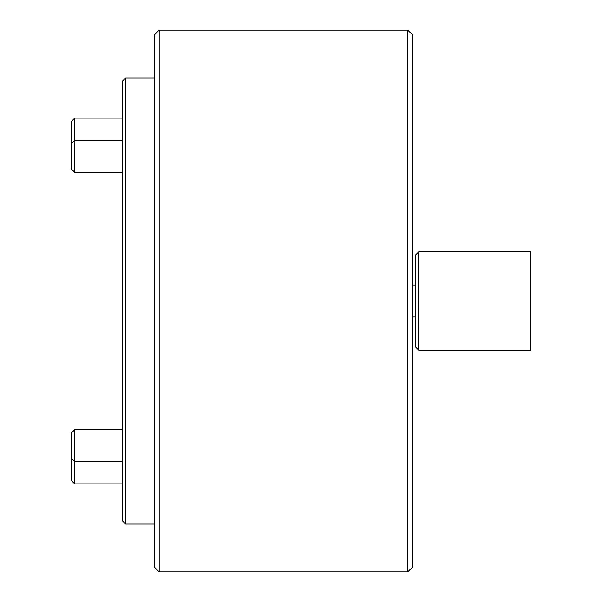 <?xml version="1.0" encoding="UTF-8"?>
<svg xmlns="http://www.w3.org/2000/svg" width="602" height="602" viewBox="0 0 602 602"><rect width="100%" height="100%" fill="white"/><g stroke="black" fill="none" stroke-linecap="round" stroke-linejoin="round"><path stroke-width="0.9" d="M159.176 30.1L154.398 34.878L154.398 567.122L159.176 571.9L407.765 571.9L407.765 30.1L159.176 30.1L159.176 571.9M407.765 30.1L412.551 34.878L412.551 567.122L407.765 571.9M418.759 251.764L415.734 254.789L415.734 347.211L418.924 350.402L530.467 350.402L530.467 251.598L418.924 251.598L418.759 350.236M418.601 350.078L418.601 251.922M125.713 524.094L122.522 520.911L122.522 81.089L125.713 77.906L125.713 524.094L154.398 524.094M71.533 143.652L71.533 121.28L74.716 118.097L74.716 172.338L71.533 169.147L71.533 143.652L74.716 140.462L122.522 140.462M74.716 172.338L122.522 172.338L74.716 172.338L71.533 169.147M74.716 483.903L71.533 480.72L71.533 432.853L74.716 429.662L74.716 483.903L122.522 483.903M74.716 429.662L122.522 429.662L74.716 429.662L71.533 432.853M412.551 316.938L415.734 316.938M412.551 285.062L415.734 285.062M154.398 77.906L125.713 77.906M74.716 118.097L122.522 118.097M71.533 458.348L74.716 461.538L122.522 461.538"/></g></svg>
